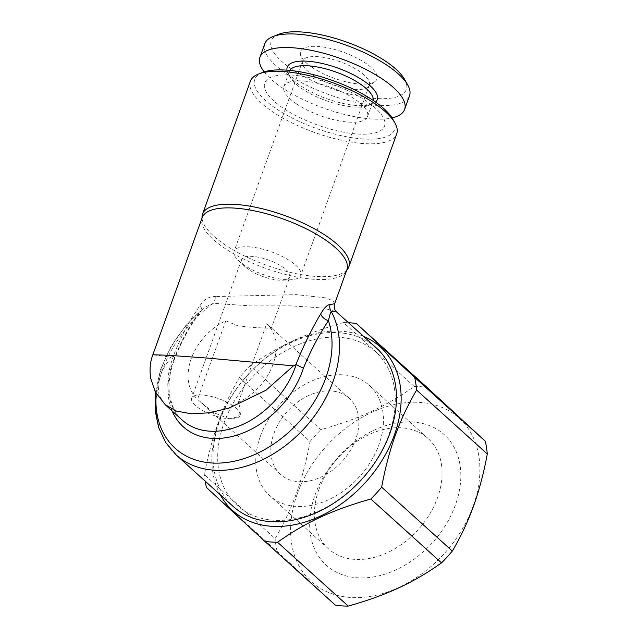 <?xml version="1.0" encoding="UTF-8"?>
<svg xmlns="http://www.w3.org/2000/svg" width="638" height="638" viewBox="0 0 638 638"><rect width="100%" height="100%" fill="white"/><g stroke="black" fill="none" stroke-linecap="round" stroke-linejoin="round"><path stroke-width="0.48" stroke-dasharray="3.19 2.39" d="M250.216 365.805C278.335 345.908 304.932 333.514 343.515 322.589L414.182 386.461C386.062 406.358 359.473 418.751 320.89 429.677L250.216 365.805A123.884 89.639 132.1 0 0 239.409 377.632L310.076 441.504C306.75 459.799 302.189 477.12 296.383 493.477C290.537 509.547 283.447 524.588 275.122 538.6L204.455 474.72C207.821 456.242 212.382 438.92 218.14 422.747C224.066 406.518 231.155 391.477 239.409 377.632M220.254 494.769A110.214 79.75 132.1 0 1 218.571 422.571A110.214 79.75 132.1 0 1 363.485 336.314M205.213 481.172A123.884 89.639 132.1 0 1 204.455 474.72M343.515 322.589A123.884 89.639 132.1 0 1 348.444 322.716M273.949 433.425A51.263 37.092 132.1 0 1 349.217 398.272A51.263 37.092 132.1 0 1 342.359 461.178A51.263 37.092 132.1 0 1 280.465 474.337A51.263 37.092 132.1 0 1 273.949 433.425M289.804 276.972A25.632 8.725 19.8 0 1 282.61 280.202A25.632 8.725 19.8 0 1 245.239 266.844A25.632 8.725 19.8 0 1 245.048 266.676A25.632 8.725 19.8 0 1 241.571 259.602A25.632 8.725 19.8 0 1 252.56 256.42A25.632 8.725 19.8 0 1 278.615 264.547A25.632 8.725 19.8 0 1 289.804 276.972L271.302 328.347L253.438 327.493L237.83 325.787L225.804 320.81A51.263 37.092 -47.9 0 0 191.225 358.652A51.263 37.092 -47.9 0 0 197.525 399.364L213.387 412.515L228.914 418.743A25.632 8.725 -160.2 0 0 239.904 415.561A25.632 8.725 -160.2 0 0 218.746 398.67A25.632 8.725 -160.2 0 0 191.671 398.192A25.632 8.725 -160.2 0 0 195.34 405.441A25.632 8.725 -160.2 0 0 228.914 418.743L236.802 417.148L241.164 412.068L239.904 415.561M271.302 328.347L266.7 323.689A51.263 37.092 -47.9 0 1 238.421 402.243L241.164 412.068M334.647 303.736L333.092 300.992L326.353 297.946L296.367 294.636L215.453 296.542A8.541 4.665 99.7 0 1 213.403 303.297L203.985 307.668L201.106 310.794A8.541 4.386 36.3 0 0 200.109 305.474C189.462 320.507 180.554 337.327 173.384 355.916L174.844 358.373C181.655 340.828 190.411 324.973 201.106 310.794L201.106 310.794A8.541 4.386 36.3 0 1 199.846 311.679A102.527 74.183 -47.9 0 0 156.19 393.534M174.836 358.389L174.007 359.106C180.921 341.354 189.534 325.539 199.846 311.679L185.69 325.691L170.968 346.594L160.68 369.179L155.433 392.171M376.356 347.941A106.801 77.278 -47.9 0 0 247.408 375.351A106.801 77.278 -47.9 0 0 233.125 506.405M176.152 454.902A106.801 77.278 132.1 0 1 213.403 303.297L250.423 305.889L290.808 305.841L323.235 308.01L336.354 311.783M206.425 487.448L277.091 551.32L335.436 605.199M277.091 551.32A123.884 89.639 132.1 0 1 275.122 538.6M297.324 493.748A110.214 79.75 132.1 0 1 459.599 418.584A110.214 79.75 132.1 0 1 398.798 587.47A110.214 79.75 132.1 0 1 297.324 493.748M310.076 441.504A123.884 89.639 132.1 0 1 320.89 429.677M414.182 386.461A123.884 89.639 132.1 0 1 426.966 387.362M200.109 305.474C204.064 299.302 209.176 296.327 215.453 296.542M173.384 355.916L170.777 357.216L152.817 354.784M250.391 81.225A77.748 26.469 -160.2 0 0 314.582 132.473A77.748 26.469 -160.2 0 0 396.7 133.9M262.553 72.445A74.335 25.313 -160.2 0 0 316.065 128.35A74.335 25.313 -160.2 0 0 392.928 119.386M273.861 100.971A63.648 21.676 19.8 0 1 317.214 79.519A63.648 21.676 19.8 0 1 381.835 129.753A63.648 21.676 19.8 0 1 282.57 107.742A63.648 21.676 19.8 0 1 273.861 100.971M278.838 34.245A71.767 24.435 -160.2 0 0 291.359 68.848A71.767 24.435 -160.2 0 0 372.823 98.228A71.767 24.435 -160.2 0 0 404.723 79.567M311.966 67.277A40.585 13.821 -160.2 0 0 375.152 81.393A40.585 13.821 -160.2 0 0 343.467 52.236A40.585 13.821 -160.2 0 0 300.466 54.509A40.585 13.821 -160.2 0 0 311.966 67.277M296.359 103.779A44.429 15.129 -160.2 0 0 339.711 120.981A44.429 15.129 -160.2 0 0 367.52 116.587A44.429 15.129 -160.2 0 0 330.843 87.31A44.429 15.129 -160.2 0 0 283.918 86.489A44.429 15.129 -160.2 0 0 296.359 103.779M289.811 70.411A44.429 15.129 -160.2 0 0 289.365 71.352A44.429 15.129 -160.2 0 0 290.346 77.525A44.429 15.129 -160.2 0 0 301.806 88.634A44.429 15.129 -160.2 0 0 368.278 105.581A44.429 15.129 -160.2 0 0 372.967 101.45A44.429 15.129 -160.2 0 0 373.222 100.437M312.524 74.877A35.457 12.074 -160.2 0 0 367.727 87.207A35.457 12.074 -160.2 0 0 369.322 85.101A35.457 12.074 -160.2 0 0 353.843 67.915A35.457 12.074 -160.2 0 0 317.804 56.678A35.457 12.074 -160.2 0 0 302.595 61.081A35.457 12.074 -160.2 0 0 302.484 63.72A35.457 12.074 -160.2 0 0 312.524 74.877M249.33 246.858A35.457 12.074 19.8 0 1 285.377 258.095A35.457 12.074 19.8 0 1 300.849 275.281A35.457 12.074 19.8 0 1 290.912 279.747A35.457 12.074 19.8 0 1 238.939 261.038A35.457 12.074 19.8 0 1 234.13 251.252A35.457 12.074 19.8 0 1 249.33 246.858M264.156 71.871A76.895 26.182 -160.2 0 0 281.438 87.246A76.895 26.182 -160.2 0 0 392.059 117.918M286.972 70.164A47.842 16.293 -160.2 0 0 288.296 73.817A47.842 16.293 -160.2 0 0 300.642 85.779A47.842 16.293 -160.2 0 0 372.217 104.034A47.842 16.293 -160.2 0 0 375.567 102.056M388.957 434.558A103.38 74.805 -47.9 0 0 293.775 346.649A103.38 74.805 -47.9 0 0 236.738 505.057A103.38 74.805 -47.9 0 0 388.957 434.558M165.154 404.651L158.966 395.137L158.049 383.494L162.14 370.582L170.777 357.216M346.737 270.161A77.748 26.469 19.8 0 1 346.163 270.727A77.748 26.469 19.8 0 1 266.748 265.336A77.748 26.469 19.8 0 1 202.118 218.866A77.748 26.469 19.8 0 1 202.039 218.06M225.804 320.81L197.525 399.364M315.044 495A88.004 63.68 132.1 0 1 444.614 434.98A88.004 63.68 132.1 0 1 396.07 569.83A88.004 63.68 132.1 0 1 315.044 495M264.802 43.719A76.895 26.182 -160.2 0 0 286.342 73.641A76.895 26.182 -160.2 0 0 361.371 103.412A76.895 26.182 -160.2 0 0 409.5 95.82M318.944 489.434A74.335 53.783 132.1 0 1 428.082 438.465A74.335 53.783 132.1 0 1 418.145 529.676A74.335 53.783 132.1 0 1 328.395 548.752A74.335 53.783 132.1 0 1 318.944 489.434M260.32 436.448A74.335 53.783 132.1 0 1 369.458 385.472A74.335 53.783 132.1 0 1 359.513 476.682A74.335 53.783 132.1 0 1 269.77 495.758A74.335 53.783 132.1 0 1 260.32 436.448M238.421 402.243L266.7 323.689M172.148 410.976A81.17 58.728 132.1 0 1 174.007 359.106M202.118 218.866L202.174 217.678A76.895 26.182 -160.2 0 0 265.655 268.359A76.895 26.182 -160.2 0 0 346.873 269.77L346.163 270.727M173.624 355.924A76.895 55.642 -47.9 0 0 182.308 420.163C177.922 416.207 174.573 411.231 172.244 405.226L169.923 396.86C167.802 385.161 169.437 372.337 174.828 358.397M349.217 398.272L268.646 325.444M280.465 474.337L199.893 401.501M367.52 116.587L372.967 101.45M283.918 86.489L289.365 71.352M302.595 61.081L234.13 251.252M369.322 85.101L300.849 275.281M368.278 105.581L372.217 104.034M290.346 77.525L288.296 73.817M367.727 87.207L375.152 81.393M302.484 63.72L300.466 54.509M282.61 280.202L290.912 279.747M245.048 266.676L238.939 261.038M428.082 438.465L369.458 385.472M328.395 548.752L269.77 495.758M241.571 259.602L191.671 398.192"/><path stroke-width="0.96" d="M363.485 336.314A110.214 79.75 132.1 0 1 365.654 482.232A110.214 79.75 132.1 0 1 220.254 494.769M348.444 322.716A123.884 89.639 132.1 0 1 356.299 323.49L414.644 377.369A123.884 89.639 132.1 0 1 416.614 390.097C408.368 403.934 401.278 418.975 395.345 435.212C389.595 451.377 385.025 468.699 381.66 487.185A123.884 89.639 132.1 0 1 370.845 499.012C332.677 509.818 305.977 522.115 277.546 542.228A123.884 89.639 132.1 0 1 264.762 541.327L206.425 487.448A123.884 89.639 132.1 0 1 205.213 481.172M156.19 393.534A102.527 74.183 -47.9 0 0 253.039 455.253A102.527 74.183 -47.9 0 0 328.458 320.731C329.559 315.571 330.492 312.524 331.266 311.591A8.541 8.142 109.9 0 1 330.013 304.597C327.374 304.637 324.264 307.755 320.683 313.952A8.541 4.984 30.7 0 0 328.458 320.731C319.088 334.655 310.738 350.477 303.401 368.206L295.968 364.537C303.353 345.963 311.591 329.104 320.683 313.952M336.378 311.807L331.266 311.591A106.801 77.278 132.1 0 1 332.964 381.668A106.801 77.278 132.1 0 1 176.152 454.902L233.125 506.405A106.801 77.278 -47.9 0 0 389.938 433.162A106.801 77.278 -47.9 0 0 376.356 347.941L336.37 311.799C336.585 311.886 333.156 309.821 334.647 303.736L330.013 304.597M381.66 487.185L452.326 551.057C460.652 537.06 467.734 522.02 473.595 505.942C479.393 489.593 483.955 472.272 487.28 453.969L416.614 390.097M452.326 551.057A123.884 89.639 132.1 0 1 441.512 562.883L370.845 499.012M277.546 542.228L348.22 606.1C386.389 595.294 413.089 582.996 441.512 562.883M348.22 606.1A123.884 89.639 132.1 0 1 335.436 605.199L264.762 541.327M414.644 377.369L485.311 441.241L426.966 387.362L356.299 323.49M485.311 441.241A123.884 89.639 132.1 0 1 487.28 453.969M334.647 303.744L346.873 269.77A76.895 26.182 -160.2 0 0 335.867 248.038A76.895 26.182 -160.2 0 0 258.31 211.712A76.895 26.182 -160.2 0 0 202.174 217.678L152.817 354.784L167.754 355.238L207.701 358.109L293.456 365.845L295.968 364.537M348.866 266.764L396.7 133.9A77.748 26.469 -160.2 0 0 394.986 123.094A77.748 26.469 -160.2 0 0 385.567 111.921A77.748 26.469 -160.2 0 0 258.605 73.992A77.748 26.469 -160.2 0 0 250.391 81.225L202.557 214.089A77.748 26.469 19.8 0 1 259.315 208.06A77.748 26.469 19.8 0 1 337.733 244.793A77.748 26.469 19.8 0 1 348.866 266.764A77.748 26.469 19.8 0 1 346.737 270.161M394.986 123.094L392.928 119.386A74.335 25.313 -160.2 0 0 383.932 108.707A74.335 25.313 -160.2 0 0 262.553 72.445L258.605 73.992M392.059 117.918A76.895 26.182 -160.2 0 0 404.604 109.425L409.5 95.82A76.895 26.182 -160.2 0 0 407.802 85.125L404.723 79.567A71.767 24.435 -160.2 0 0 347.064 42.244A71.767 24.435 -160.2 0 0 278.838 34.245L272.928 36.573A76.895 26.182 -160.2 0 0 264.802 43.719L259.905 57.324A76.895 26.182 -160.2 0 0 264.156 71.871M373.222 100.437A44.429 15.129 -160.2 0 0 336.29 72.166A44.429 15.129 -160.2 0 0 289.811 70.411M404.604 109.425A76.895 26.182 -160.2 0 0 341.123 58.744A76.895 26.182 -160.2 0 0 259.905 57.324M375.567 102.056A47.842 16.293 -160.2 0 0 337.773 68.051A47.842 16.293 -160.2 0 0 286.972 70.164M293.456 365.845L265.998 390.225L229.01 408.089L209.567 412.77L191.48 413.815L176.335 411.071L165.154 404.651M202.039 218.06A77.748 26.469 19.8 0 1 202.557 214.089M407.802 85.125A76.895 26.182 -160.2 0 0 346.019 45.139A76.895 26.182 -160.2 0 0 272.928 36.573M303.401 368.206A81.17 58.728 132.1 0 1 237.99 434.813A81.17 58.728 132.1 0 1 172.148 410.976M152.817 354.784C150.082 362.224 149.388 370.12 150.72 378.478L155.337 391.979L165.338 404.819L182.308 420.163A76.895 55.642 -47.9 0 0 244.968 423.409A76.895 55.642 -47.9 0 0 296.191 364.545M155.433 392.171L155.162 410.457L158.607 427.468L165.689 442.509L176.152 454.902"/></g></svg>
